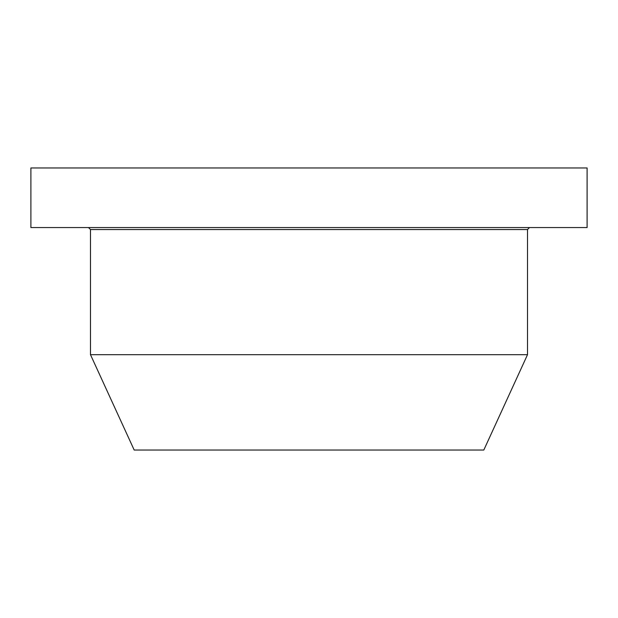 <?xml version="1.0" encoding="UTF-8"?>
<svg xmlns="http://www.w3.org/2000/svg" width="618" height="618" viewBox="0 0 618 618"><rect width="100%" height="100%" fill="white"/><g stroke="black" fill="none" stroke-linecap="round" stroke-linejoin="round"><path stroke-width="0.93" d="M442.326 167.965L587.1 167.965L587.1 227.555L30.9 227.555L30.9 167.965L442.326 167.965M527.509 354.686L483.809 450.035L134.191 450.035L90.491 354.686L527.509 354.686L527.509 229.541L529.495 227.555M90.491 354.686L90.491 229.541L527.509 229.541M90.491 229.541L88.505 227.555"/></g></svg>
